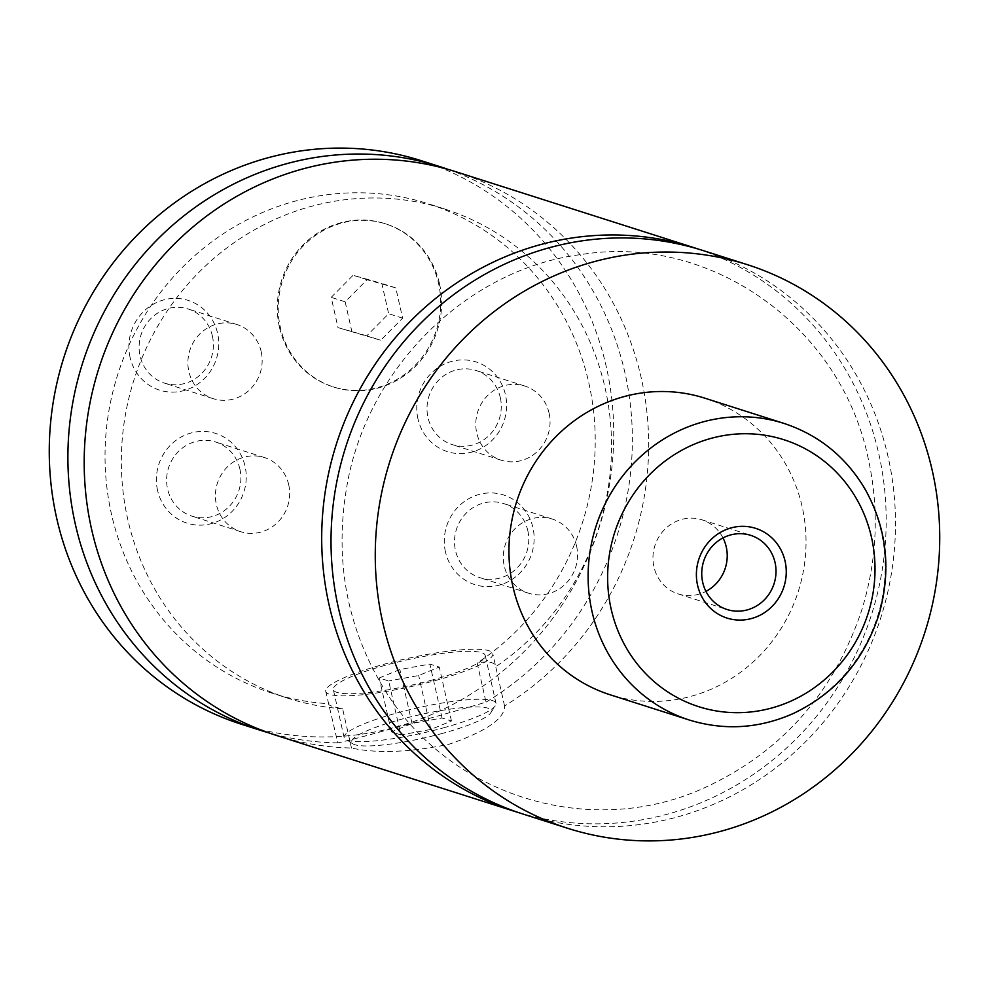 <?xml version="1.0" encoding="UTF-8"?>
<svg xmlns="http://www.w3.org/2000/svg" width="989" height="989" viewBox="0 0 989 989"><rect width="100%" height="100%" fill="white"/><g stroke="black" fill="none" stroke-linecap="round" stroke-linejoin="round"><path stroke-width="0.74" stroke-dasharray="4.95 3.71" d="M703.117 250.563A295.785 280.827 -72.3 0 1 888.11 456.881A295.785 280.827 -72.3 0 1 803.155 744.148A295.785 280.827 -72.3 0 1 523.391 814.17M698.444 249.117A295.785 280.827 -72.3 0 1 878.801 453.902A295.785 280.827 -72.3 0 1 795.651 739.389A295.785 280.827 -72.3 0 1 518.755 812.649M279.43 327.087A85.623 81.296 -72.3 0 1 304.019 243.937A85.623 81.296 -72.3 0 1 385.005 223.662A85.623 81.296 -72.3 0 1 438.56 283.386A85.623 81.296 -72.3 0 1 413.958 366.536A85.623 81.296 -72.3 0 1 332.984 386.81A85.623 81.296 -72.3 0 1 279.43 327.087M439.487 283.682A85.623 81.296 -72.3 0 1 414.898 366.832A85.623 81.296 -72.3 0 1 333.911 387.107A85.623 81.296 -72.3 0 1 280.357 327.384A85.623 81.296 -72.3 0 1 304.958 244.234A85.623 81.296 -72.3 0 1 385.933 223.959A85.623 81.296 -72.3 0 1 439.487 283.682M443.356 727.879A77.834 12.845 -12.7 0 0 495.402 705.689A77.834 12.845 -12.7 0 0 496.008 703.34A77.834 12.845 -12.7 0 0 396.787 713.032A77.834 12.845 -12.7 0 0 344.135 737.571A77.834 12.845 -12.7 0 0 345.68 739.426A77.834 12.845 -12.7 0 0 443.356 727.879M442.849 733.282A71.616 11.819 167.3 0 1 352.986 743.901A71.616 11.819 167.3 0 1 400.001 719.621A71.616 11.819 167.3 0 1 490.729 712.859A71.616 11.819 167.3 0 1 442.849 733.282M432.552 679.95A77.834 12.845 167.3 0 1 333.342 689.642A77.834 12.845 167.3 0 1 385.982 665.103A77.834 12.845 167.3 0 1 485.203 655.41A77.834 12.845 167.3 0 1 432.552 679.95M434.888 680.692A85.623 14.13 -12.7 0 0 492.794 653.704A85.623 14.13 -12.7 0 0 383.658 664.361A85.623 14.13 -12.7 0 0 325.74 691.348A85.623 14.13 -12.7 0 0 434.888 680.692M456.288 171.863A295.785 280.827 -72.3 0 1 641.28 378.169A295.785 280.827 -72.3 0 1 504.575 705.973C504.835 718.57 486.378 731.316 449.191 744.198C409.631 752.394 377.056 753.667 351.478 748.018A295.785 280.827 -72.3 0 1 276.574 735.47M504.575 705.973L495.724 666.685C494.611 662.024 488.43 660.788 477.193 663.038L486.007 702.153C446.014 714.132 340.921 742.999 337.781 742.875L325.74 691.348M342.639 708.779A256.868 243.875 -72.3 0 1 288.392 698.382L272.099 693.19A256.868 243.875 -72.3 0 0 328.954 703.748C327.507 704.984 332.069 706.665 342.639 708.779L351.478 748.018M723.008 537.917A38.917 36.952 107.7 0 0 701.918 519.794A38.917 36.952 107.7 0 0 665.115 529.004A38.917 36.952 107.7 0 0 653.927 566.808A38.917 36.952 107.7 0 0 678.269 593.956A38.917 36.952 107.7 0 0 705.961 591.385M157.548 490.297A47.089 44.715 -72.3 0 1 191.1 432.972A47.089 44.715 -72.3 0 1 245.074 466.264A47.089 44.715 -72.3 0 1 211.522 523.589A47.089 44.715 -72.3 0 1 157.548 490.297M239.919 469.132A38.917 36.952 -72.3 0 1 228.743 506.924A38.917 36.952 -72.3 0 1 191.928 516.147A38.917 36.952 -72.3 0 1 167.586 488.999A38.917 36.952 -72.3 0 1 178.762 451.194A38.917 36.952 -72.3 0 1 215.577 441.984A38.917 36.952 -72.3 0 1 239.919 469.132M288.701 484.684A38.917 36.952 -72.3 0 1 277.526 522.489A38.917 36.952 -72.3 0 1 240.71 531.699A38.917 36.952 -72.3 0 1 216.368 504.551A38.917 36.952 -72.3 0 1 227.544 466.759A38.917 36.952 -72.3 0 1 264.36 457.536A38.917 36.952 -72.3 0 1 288.701 484.684M417.939 418.78A47.089 44.715 -72.3 0 1 451.491 361.455A47.089 44.715 -72.3 0 1 505.453 394.747A47.089 44.715 -72.3 0 1 471.914 452.072A47.089 44.715 -72.3 0 1 417.939 418.78M500.31 397.615A38.917 36.952 -72.3 0 1 489.122 435.407A38.917 36.952 -72.3 0 1 452.319 444.63A38.917 36.952 -72.3 0 1 427.977 417.482A38.917 36.952 -72.3 0 1 439.153 379.677A38.917 36.952 -72.3 0 1 475.969 370.467A38.917 36.952 -72.3 0 1 500.31 397.615M549.093 413.167A38.917 36.952 -72.3 0 1 537.917 450.959A38.917 36.952 -72.3 0 1 501.102 460.182A38.917 36.952 -72.3 0 1 476.76 433.034A38.917 36.952 -72.3 0 1 487.936 395.229A38.917 36.952 -72.3 0 1 524.751 386.019A38.917 36.952 -72.3 0 1 549.093 413.167M130.041 357.264A47.089 44.715 -72.3 0 1 163.593 299.939A47.089 44.715 -72.3 0 1 217.568 333.231A47.089 44.715 -72.3 0 1 184.016 390.556A47.089 44.715 -72.3 0 1 130.041 357.264M212.412 336.099A38.917 36.952 -72.3 0 1 201.237 373.891A38.917 36.952 -72.3 0 1 164.421 383.114A38.917 36.952 -72.3 0 1 140.079 355.966A38.917 36.952 -72.3 0 1 151.268 318.161A38.917 36.952 -72.3 0 1 188.071 308.951A38.917 36.952 -72.3 0 1 212.412 336.099M261.195 351.651A38.917 36.952 -72.3 0 1 250.019 389.456A38.917 36.952 -72.3 0 1 213.204 398.666A38.917 36.952 -72.3 0 1 188.862 371.518A38.917 36.952 -72.3 0 1 200.05 333.726A38.917 36.952 -72.3 0 1 236.853 324.503A38.917 36.952 -72.3 0 1 261.195 351.651M445.446 551.813A47.089 44.715 -72.3 0 1 478.985 494.488A47.089 44.715 -72.3 0 1 532.96 527.78A47.089 44.715 -72.3 0 1 499.408 585.105A47.089 44.715 -72.3 0 1 445.446 551.813M527.817 530.648A38.917 36.952 -72.3 0 1 516.629 568.44A38.917 36.952 -72.3 0 1 479.826 577.663A38.917 36.952 -72.3 0 1 455.484 550.514A38.917 36.952 -72.3 0 1 466.66 512.71A38.917 36.952 -72.3 0 1 503.475 503.5A38.917 36.952 -72.3 0 1 527.817 530.648M576.599 546.2A38.917 36.952 -72.3 0 1 565.411 584.005A38.917 36.952 -72.3 0 1 528.608 593.215A38.917 36.952 -72.3 0 1 504.266 566.067A38.917 36.952 -72.3 0 1 515.442 528.262A38.917 36.952 -72.3 0 1 552.258 519.052A38.917 36.952 -72.3 0 1 576.599 546.2M704.786 398.159A155.681 147.806 -72.3 0 1 802.153 506.739A155.681 147.806 -72.3 0 1 757.438 657.932A155.681 147.806 -72.3 0 1 610.201 694.797M288.392 698.382A256.868 243.875 -72.3 0 1 134.084 379.566A256.868 243.875 -72.3 0 1 444.469 208.939A256.868 243.875 -72.3 0 1 609.892 416.493A256.868 243.875 -72.3 0 1 495.736 666.734L492.794 653.704M272.099 693.19A256.868 243.875 -72.3 0 1 117.79 374.374A256.868 243.875 -72.3 0 1 428.163 203.734A256.868 243.875 -72.3 0 1 593.734 412.648A256.868 243.875 -72.3 0 1 477.193 663.038M421.363 160.725A295.785 280.827 -72.3 0 1 606.356 367.03A295.785 280.827 -72.3 0 1 521.401 654.298A295.785 280.827 -72.3 0 1 241.637 724.331M448.104 169.391A295.785 280.827 -72.3 0 1 624.986 372.977A295.785 280.827 -72.3 0 1 486.007 702.153M337.781 742.875A295.785 280.827 -72.3 0 1 268.464 732.738M400.817 734.901L391.397 731.897L412.017 723.454L442.034 718.002L451.441 720.993L430.833 729.449L400.817 734.901L388.665 680.976L379.244 677.984L399.865 669.528L429.881 664.076L439.289 667.068L418.681 675.524L388.665 680.976M430.833 729.449L418.681 675.524M391.397 731.897L379.244 677.984M412.017 723.454L399.865 669.528M442.034 718.002L429.881 664.076M451.441 720.993L439.289 667.068M366.746 335.803L338.015 327.619L331.191 297.355L353.098 275.263L381.828 283.447L388.652 313.711L366.746 335.803L380.716 340.253L338.015 327.619M351.985 332.069L345.173 301.806L367.067 279.714L395.798 287.898L402.622 318.161L380.716 340.253M402.622 318.161L388.652 313.711M395.798 287.898L381.828 283.447M367.067 279.714L353.098 275.263M345.173 301.806L331.191 297.355M783.968 423.403A155.681 147.806 -72.3 0 1 881.323 531.995A155.681 147.806 -72.3 0 1 836.607 683.189A155.681 147.806 -72.3 0 1 689.37 720.041M868.268 458.809C841.157 326.382 710.757 233.676 581.693 254.47C468.044 268.415 367.562 366.981 347.028 485.315C334.294 557.845 346.113 624.788 382.483 686.143C446.435 795.403 589.197 840.514 704.353 787.837C781.223 752.505 833.628 693.45 861.567 610.683C877.218 560.244 879.444 509.619 868.268 458.809M385.933 223.959L385.005 223.662M333.911 387.107L332.984 386.81M490.729 712.859L495.402 705.689M352.986 743.901L345.68 739.426M496.008 703.34L485.203 655.41M344.135 737.571L333.342 689.642M678.269 593.956L727.051 609.508M701.918 519.794L750.7 535.346M264.36 457.536L215.577 441.984M240.71 531.699L191.928 516.147M524.751 386.019L475.969 370.467M501.102 460.182L452.319 444.63M236.853 324.503L188.071 308.951M213.204 398.666L164.421 383.114M552.258 519.052L503.475 503.5M528.608 593.215L479.826 577.663M444.469 208.939L428.163 203.734"/><path stroke-width="1.48" d="M567.637 828.275L523.391 814.17A295.785 280.827 -72.3 0 1 338.399 607.864A295.785 280.827 -72.3 0 1 423.366 320.597A295.785 280.827 -72.3 0 1 703.117 250.563L747.363 264.669A295.785 280.827 -72.3 0 1 932.355 470.987A295.785 280.827 -72.3 0 1 847.388 758.254A295.785 280.827 -72.3 0 1 567.637 828.275A295.785 280.827 -72.3 0 1 382.644 621.97A295.785 280.827 -72.3 0 1 467.599 334.702A295.785 280.827 -72.3 0 1 747.363 264.669M518.755 812.649A295.785 280.827 -72.3 0 1 514.082 811.203A295.785 280.827 -72.3 0 1 336.384 444.086A295.785 280.827 -72.3 0 1 693.796 247.596A295.785 280.827 -72.3 0 1 698.444 249.117M785.081 561.183A47.089 44.715 107.7 0 0 731.118 527.891A47.089 44.715 107.7 0 0 697.566 585.228A47.089 44.715 107.7 0 0 751.541 618.521A47.089 44.715 107.7 0 0 785.081 561.183M702.709 582.36A38.917 36.952 107.7 0 0 727.051 609.508A38.917 36.952 107.7 0 0 763.867 600.298A38.917 36.952 107.7 0 0 775.042 562.494A38.917 36.952 107.7 0 0 750.7 535.346A38.917 36.952 107.7 0 0 713.897 544.568A38.917 36.952 107.7 0 0 702.709 582.36M705.961 591.385A38.917 36.952 107.7 0 0 726.26 546.942A38.917 36.952 107.7 0 0 723.008 537.917M689.37 720.041L610.201 694.797A155.681 147.806 -72.3 0 1 512.834 586.205A155.681 147.806 -72.3 0 1 557.549 435.012A155.681 147.806 -72.3 0 1 704.786 398.159L783.968 423.403A155.681 147.806 -72.3 0 0 636.718 460.256A155.681 147.806 -72.3 0 0 592.003 611.449A155.681 147.806 -72.3 0 0 689.37 720.041C724.208 730.698 758.612 728.633 792.609 713.835C835.631 693.462 864.51 660.059 879.233 613.6C891.584 569.182 886.676 527.372 864.522 488.158C845.36 456.461 818.509 434.863 783.968 423.403M514.082 811.203L276.574 735.47A295.785 280.827 -72.3 0 1 98.875 368.341A295.785 280.827 -72.3 0 1 456.288 171.863L693.796 247.596M268.464 732.738A295.785 280.827 -72.3 0 1 260.268 730.265L241.637 724.331A295.785 280.827 -72.3 0 1 56.645 518.013A295.785 280.827 -72.3 0 1 141.612 230.746A295.785 280.827 -72.3 0 1 421.363 160.725L439.994 166.659A295.785 280.827 -72.3 0 1 448.104 169.391M260.268 730.265A295.785 280.827 -72.3 0 1 82.582 363.148A295.785 280.827 -72.3 0 1 439.994 166.659M871.519 537.447A140.104 133.02 107.7 0 0 710.943 438.399A140.104 133.02 107.7 0 0 611.128 608.964A140.104 133.02 107.7 0 0 771.704 708.013A140.104 133.02 107.7 0 0 871.519 537.447"/></g></svg>
